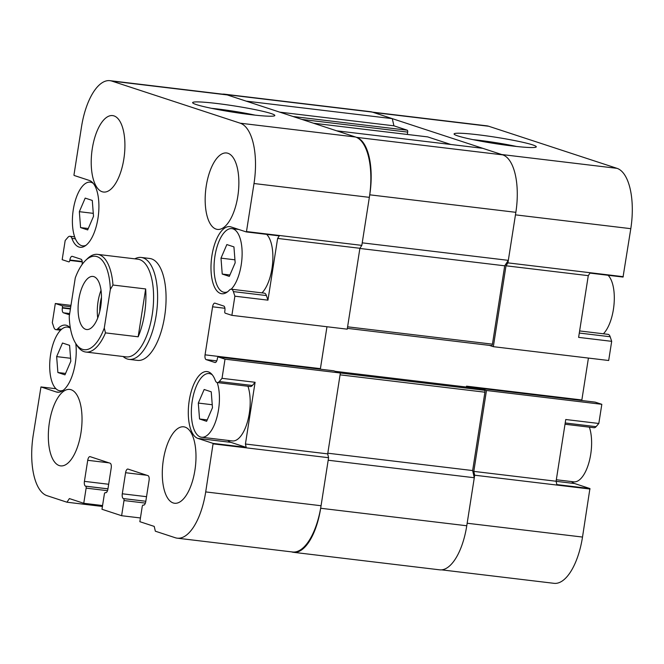 <?xml version="1.0" encoding="UTF-8"?>
<svg xmlns="http://www.w3.org/2000/svg" width="664" height="664" viewBox="0 0 664 664"><rect width="100%" height="100%" fill="white"/><g stroke="black" fill="none" stroke-linecap="round" stroke-linejoin="round"><path stroke-width="1" d="M82.203 261.475L69.869 259.998L69.803 260.421A1.71 0.73 96.8 0 1 68.898 261.882A1.71 0.73 96.8 0 1 68.84 261.873L62.175 259.69L65.18 240.526L67.919 237.33A8.234 3.494 96.8 0 1 69.927 236.276A8.234 3.494 96.8 0 1 71.903 238.376A33.789 14.342 96.8 0 0 80.103 247.282A33.789 14.342 96.8 0 0 98.181 216.862A33.789 14.342 96.8 0 0 89.333 180.45L74.078 175.445L73.97 174.964L81.489 126.94A53.892 22.875 96.8 0 1 109.992 80.676A53.892 22.875 96.8 0 1 111.892 81.099L240.227 123.197A53.892 22.875 96.8 0 1 254.005 183.521L246.485 231.553L246.244 231.919L230.989 226.914A33.789 14.342 96.8 0 0 229.794 226.648A33.789 14.342 96.8 0 0 211.534 258.487A33.789 14.342 96.8 0 0 221.759 293.745A33.789 14.342 96.8 0 0 229.453 290.06A8.234 3.494 96.8 0 1 231.288 289.205A8.234 3.494 96.8 0 1 233.371 291.596L234.882 296.185L267.949 300.153L266.43 295.563L233.371 291.596M109.992 80.676L225.337 94.504A53.892 22.875 96.8 0 1 227.237 94.927L355.572 137.016A53.892 22.875 96.8 0 1 369.35 197.349L361.83 245.373L359.896 248.286L347.231 329.17L231.885 315.35L225.221 313.167A1.71 0.73 96.8 0 1 224.789 311.25L224.855 310.827A4.274 1.818 96.8 0 0 223.76 306.046L214.995 303.166A4.274 1.818 96.8 0 0 214.837 303.133A4.274 1.818 96.8 0 0 212.58 306.801L205.06 354.833A4.274 1.818 96.8 0 0 206.155 359.622L214.92 362.494A4.274 1.818 96.8 0 0 215.07 362.527A4.274 1.818 96.8 0 0 217.327 358.859L217.394 358.435A1.71 0.73 96.8 0 1 218.298 356.966A1.71 0.73 96.8 0 1 218.365 356.983L225.021 359.166L222.025 378.331L255.092 382.29L245.423 444.017L246.186 447.37L230.939 442.365A33.789 14.342 96.8 0 1 227.86 440.398M196.328 104.58A41.608 3.196 8.9 0 0 240.667 113.32A41.608 3.196 8.9 0 0 274.68 115.719A41.608 3.196 8.9 0 0 234.226 105.908A41.608 3.196 8.9 0 0 192.709 102.887A41.608 3.196 8.9 0 0 196.328 104.58M231.288 289.205L264.355 293.164A8.234 3.494 96.8 0 1 266.43 295.563M246.244 231.919L279.303 235.878L277.618 238.426L267.949 300.153M266.646 234.359A32.079 13.62 96.8 0 1 271.991 268.472A32.079 13.62 96.8 0 1 261.981 292.882M93.325 183.438A32.079 13.62 -83.2 0 0 90.246 182.16A32.079 13.62 -83.2 0 0 73.281 209.7A32.079 13.62 -83.2 0 0 82.61 245.854A32.079 13.62 -83.2 0 0 85.905 245.34M80.576 227.594L87.665 229.918L93.516 216.331L92.279 200.428L85.191 198.104L79.34 211.683L80.576 227.594L88.262 228.516M231.213 289.197A32.079 13.62 -83.2 0 0 242.128 254.163A32.079 13.62 -83.2 0 0 231.902 228.623A32.079 13.62 -83.2 0 0 214.937 256.163A32.079 13.62 -83.2 0 0 224.266 292.318A32.079 13.62 -83.2 0 0 227.561 291.803M222.232 274.058L229.321 276.382L235.172 262.795L233.936 246.892L226.847 244.568L220.996 258.147L222.232 274.058L229.918 274.979M70.384 328.19A32.079 13.62 -83.2 0 0 67.545 327.086A32.079 13.62 -83.2 0 0 50.589 354.618A32.079 13.62 -83.2 0 0 59.918 390.781A32.079 13.62 -83.2 0 0 63.213 390.266M57.884 372.521L64.964 374.845L70.816 361.257L69.587 345.346L62.499 343.022L56.647 356.609L57.884 372.521L65.57 373.442M212.281 374.828A32.079 13.62 -83.2 0 0 209.202 373.55A32.079 13.62 -83.2 0 0 192.236 401.081A32.079 13.62 -83.2 0 0 201.574 437.244A32.079 13.62 -83.2 0 0 216.688 418.162A32.079 13.62 -83.2 0 0 217.186 382.564M199.54 418.984L206.62 421.308L212.472 407.721L211.243 391.818L204.155 389.494L198.304 403.073L199.54 418.984L207.226 419.905M247.946 386.249A32.079 13.62 96.8 0 1 249.299 413.398A32.079 13.62 96.8 0 1 232.334 440.929L201.574 437.244M252.353 385.485L219.286 381.526A8.234 3.494 96.8 0 1 217.269 382.572L250.336 386.539A8.234 3.494 96.8 0 0 252.353 385.485L255.092 382.29M246.186 447.37L213.119 443.403L197.872 438.406A33.789 14.342 96.8 0 1 189.024 401.994A33.789 14.342 96.8 0 1 207.102 371.574A33.789 14.342 96.8 0 1 215.302 380.472A8.234 3.494 96.8 0 0 217.269 382.572M219.286 381.526L222.025 378.331M75.381 238.799L71.903 238.376M55.934 388.731L40.96 386.938L56.216 391.943A33.789 14.342 96.8 0 0 57.411 392.208A33.789 14.342 96.8 0 0 75.796 343.537M61.627 329.261L57.743 328.796A33.789 14.342 96.8 0 1 65.445 325.111A33.789 14.342 96.8 0 1 70.359 328.033M57.743 328.796A8.234 3.494 96.8 0 1 55.909 329.651A8.234 3.494 96.8 0 1 53.834 327.252L52.315 322.662L55.32 303.498L61.976 305.689A1.71 0.73 96.8 0 1 62.416 307.598L62.35 308.021A4.274 1.818 96.8 0 0 63.445 312.81L69.488 314.794M206.238 186.02A38.495 16.343 -83.2 0 0 217.443 229.412A38.495 16.343 -83.2 0 0 238.243 193.141A38.495 16.343 -83.2 0 0 226.598 152.977A38.495 16.343 -83.2 0 0 206.238 186.02M49.402 422.487A38.495 16.343 -83.2 0 0 60.607 465.879A38.495 16.343 -83.2 0 0 81.406 429.6A38.495 16.343 -83.2 0 0 69.761 389.436A38.495 16.343 -83.2 0 0 49.402 422.487M92.288 148.645A38.495 16.343 -83.2 0 0 103.484 192.037A38.495 16.343 -83.2 0 0 124.292 155.758A38.495 16.343 -83.2 0 0 112.648 115.594A38.495 16.343 -83.2 0 0 92.288 148.645M163.361 459.861A38.495 16.343 -83.2 0 0 174.557 503.254A38.495 16.343 -83.2 0 0 195.365 466.983A38.495 16.343 -83.2 0 0 183.72 426.819A38.495 16.343 -83.2 0 0 163.361 459.861M129.04 359.373L137.498 360.386A51.319 21.787 -83.2 0 0 165.236 312.022A51.319 21.787 -83.2 0 0 149.707 258.47L141.249 257.458A51.319 21.787 96.8 0 1 156.181 315.317A51.319 21.787 96.8 0 1 129.04 359.373A51.319 21.787 96.8 0 1 123.114 356.51M320.405 368.653A4.274 1.818 96.8 0 0 320.338 369.192L326.97 326.746L320.405 368.653L205.06 354.833M333.585 370.786A1.71 0.73 96.8 0 1 333.643 370.786A1.71 0.73 96.8 0 1 333.71 370.803L340.366 372.985L327.701 453.877L328.58 457.704L321.061 505.736A53.892 22.875 96.8 0 1 292.558 551.991L177.213 538.172A53.892 22.875 96.8 0 1 175.304 537.749L155.326 531.192L154.231 526.403L139.855 521.688L142.229 506.524A1.71 0.73 96.8 0 1 143.133 505.055A1.71 0.73 96.8 0 1 143.192 505.072L143.366 505.13A4.274 1.818 96.8 0 0 143.515 505.163A4.274 1.818 96.8 0 0 145.781 501.486L149.076 480.421A4.274 1.818 96.8 0 0 147.989 475.64L128.003 469.083A4.274 1.818 96.8 0 0 127.853 469.05A4.274 1.818 96.8 0 0 125.587 472.718L122.292 493.784A4.274 1.818 96.8 0 0 123.379 498.573L123.554 498.631A1.71 0.73 96.8 0 1 123.994 500.548L121.62 515.712L101.982 509.271L104.356 494.107A1.71 0.73 96.8 0 1 105.261 492.638A1.71 0.73 96.8 0 1 105.327 492.646L105.501 492.705A4.274 1.818 96.8 0 0 105.651 492.738A4.274 1.818 96.8 0 0 107.917 489.069L111.212 468.004A4.274 1.818 96.8 0 0 110.116 463.215L90.13 456.658A4.274 1.818 96.8 0 0 89.98 456.624A4.274 1.818 96.8 0 0 87.723 460.301L84.419 481.358A4.274 1.818 96.8 0 0 85.515 486.148L85.689 486.206A1.71 0.73 96.8 0 1 86.129 488.123L83.755 503.287L69.38 498.573L66.964 502.216L46.978 495.659A53.892 22.875 96.8 0 1 33.2 435.327L40.96 386.938M69.869 259.998A4.274 1.818 96.8 0 1 72.135 256.321A4.274 1.818 96.8 0 1 72.285 256.354L81.049 259.234A4.274 1.818 96.8 0 1 82.145 264.023L82.054 264.596M213.119 443.403L205.707 491.916A53.892 22.875 96.8 0 1 177.213 538.172M234.882 296.185L231.885 315.35M70.965 305.374L55.32 303.498M102.422 506.458L66.964 502.216M102.571 505.545L83.755 503.287M140.436 517.961L121.62 515.712M328.58 457.704L213.235 443.884M327.701 453.877L245.423 444.017M441.593 569.853L554.008 583.324A53.892 22.875 -83.2 0 0 582.511 537.06L467.166 523.24L474.685 475.208L473.805 471.382L486.471 390.49L479.815 388.307A1.71 0.73 -83.2 0 0 479.748 388.291A1.71 0.73 -83.2 0 0 479.275 388.589A1.71 0.73 96.8 0 1 479.333 388.598A1.71 0.73 96.8 0 1 479.4 388.614L484.479 390.283L225.021 359.166M359.896 248.286L277.618 238.426M361.83 245.373L246.485 231.553M212.239 404.741L198.304 403.073M70.591 358.278L56.647 356.609M234.94 259.815L220.996 258.147M93.284 213.351L79.34 211.683M255.067 115.138A36.636 2.814 8.9 0 0 211.567 108.332M104.281 328.033L105.485 332.88L138.162 336.797L145.657 288.948L112.971 285.03L110.332 289.421L104.281 328.033A47.044 19.97 96.8 0 1 75.53 343.122A47.044 19.97 96.8 0 1 69.222 316.529L75.264 277.917A47.044 19.97 96.8 0 1 85.415 260.603A47.044 19.97 96.8 0 1 110.332 289.421M99.807 311.258A21.032 8.931 96.8 0 1 100.38 302.452A21.032 8.931 96.8 0 1 101.484 297.298M134.817 258.836A51.319 21.787 96.8 0 1 141.249 257.458M85.415 260.603L87.142 258.91A49.186 20.883 96.8 0 1 97.55 254.37A49.186 20.883 96.8 0 1 112.971 285.03M105.485 332.88A49.186 20.883 96.8 0 1 85.847 352.044A49.186 20.883 96.8 0 1 76.808 345.18L75.53 343.122M97.724 317.973A26.734 11.346 96.8 0 1 101.044 290.284M100.729 306.569A26.734 11.346 96.8 0 1 86.594 329.518A26.734 11.346 96.8 0 1 78.51 301.63A26.734 11.346 96.8 0 1 92.952 276.44A26.734 11.346 96.8 0 1 100.729 306.569M138.162 336.797A49.186 20.883 -83.2 0 0 144.536 313.74A49.186 20.883 -83.2 0 0 145.657 288.948M97.55 254.37L137.921 259.209A49.186 20.883 96.8 0 1 152.23 314.661A49.186 20.883 96.8 0 1 126.218 356.883L85.847 352.044M427.574 136.884A1.71 0.73 96.8 0 1 427.633 136.884A1.71 0.73 96.8 0 1 427.699 136.9L450.831 144.486M222.407 94.147A51.319 21.787 96.8 0 1 224.374 94.172L370.479 111.685A51.319 21.787 96.8 0 1 372.296 112.083L392.283 118.64L393.918 125.82L407.248 130.194A1.71 0.73 96.8 0 1 407.679 132.111L407.314 134.452M393.918 125.82L279.727 112.141M392.283 118.64L246.178 101.135L226.192 94.578A51.319 21.787 96.8 0 0 224.374 94.172M508.325 260.354L515.853 212.322A51.319 21.787 96.8 0 0 502.731 154.87L482.745 148.313L336.64 130.808L356.626 137.365A51.319 21.787 96.8 0 1 369.748 194.818L362.22 242.841L508.325 260.354L504.706 265.808L359.871 248.452M504.706 265.808L492.439 344.168A1.71 0.73 96.8 0 1 491.534 345.637A1.71 0.73 96.8 0 1 491.476 345.62L347.355 328.356L491.534 345.637M466.41 387.054A4.274 1.818 -83.2 0 1 466.51 386.157L466.369 387.046M484.479 390.283A1.71 0.73 96.8 0 1 484.919 392.2L472.644 470.56L327.808 453.205M472.644 470.56L474.287 477.74L328.182 460.235L320.662 508.259A51.319 21.787 96.8 0 1 293.521 552.315A51.319 21.787 96.8 0 1 291.703 551.917L291.596 551.875M474.287 477.74L466.767 525.764A51.319 21.787 96.8 0 1 439.626 569.828L293.521 552.315M579.298 333.046L610.166 336.748L611.685 341.337L578.618 337.37L588.279 275.651L589.972 273.103L623.039 277.062L630.8 228.673A53.892 22.875 -83.2 0 0 617.022 168.341L488.696 126.251A53.892 22.875 -83.2 0 0 486.787 125.828L372.404 112.125M617.022 168.341L501.677 154.521L373.342 112.432A53.892 22.875 -83.2 0 0 371.442 112.008M532.586 144.868A41.608 3.196 8.9 0 0 485.16 135.688A41.608 3.196 8.9 0 0 454.159 134.211A41.608 3.196 8.9 0 0 494.688 143.54A41.608 3.196 8.9 0 0 536.13 147.043A41.608 3.196 8.9 0 0 532.586 144.868M608.066 275.269A32.079 13.62 96.8 0 1 613.411 309.382A32.079 13.62 96.8 0 1 603.402 333.793M589.375 427.159A32.079 13.62 96.8 0 1 590.719 454.3A32.079 13.62 96.8 0 1 573.754 481.84L556.324 479.748M610.166 336.748A8.234 3.494 -83.2 0 0 608.091 334.349L579.622 330.938M571.588 481.583A33.789 14.342 -83.2 0 0 574.667 483.55L589.923 488.555L556.855 484.587L556.092 481.242L565.753 419.515L598.82 423.474L596.081 426.67A8.234 3.494 -83.2 0 1 594.072 427.724L565.014 424.238M489.376 345.38L493.335 346.674L506.001 265.791L507.935 262.878L515.455 214.854L630.8 228.673M582.511 537.06L589.923 488.555M598.82 423.474L601.825 404.31L595.16 402.127A1.71 0.73 -83.2 0 0 595.102 402.118A1.71 0.73 -83.2 0 0 595.035 402.11M466.51 386.157L581.855 399.977A4.274 1.818 -83.2 0 0 581.788 400.517M581.855 399.977L588.42 358.07M493.335 346.674L608.68 360.502L611.685 341.337M507.935 262.878L623.28 276.697M506.001 265.791L588.279 275.651M486.471 390.49L601.825 404.31M473.805 471.382L556.092 481.242M474.685 475.208L590.03 489.036M516.517 146.47A36.636 2.814 8.9 0 0 473.017 139.656M355.572 137.016L240.227 123.197M227.237 94.927L111.892 81.099M230.939 442.365L197.872 438.406M58.631 392.225L56.216 391.943M82.245 261.906L69.803 260.421M69.687 313.557L63.445 312.81M70.401 308.984L62.35 308.021M70.467 308.569L62.416 307.598M70.749 306.735L61.976 305.689M107.51 490.688L86.129 488.123M107.942 488.878L85.689 486.206M107.95 488.837L85.515 486.148M108.664 484.264L84.419 481.358M108.996 462.849L87.723 460.301M145.375 503.104L123.994 500.548M123.379 498.573L145.814 501.262L123.554 498.631M146.536 496.689L122.292 493.784M146.86 475.266L125.587 472.718M143.806 505.146L143.192 505.072M321.061 505.736L205.707 491.916M333.71 370.803L218.365 356.983M216.763 360.892L206.155 359.622M224.905 308.279L212.58 306.801M369.35 197.349L254.005 183.521M427.699 136.9L313.499 123.222L427.633 136.884M407.679 132.111L302.004 119.445M407.248 130.194L293.048 116.507M372.296 112.083L226.192 94.578M502.731 154.87L356.626 137.365M515.853 212.322L369.748 194.818M492.439 344.168L347.604 326.812M479.4 388.614L335.42 371.359L479.333 388.598M484.919 392.2L340.076 374.845M466.767 525.764L320.662 508.259M373.342 112.432L488.696 126.251M556.108 481.325L574.667 483.55M565.213 422.968L596.081 426.67M479.815 388.307L595.16 402.127M82.61 245.854L84.776 246.12M90.246 182.16L92.412 182.417M59.918 390.781L62.084 391.046M67.545 327.086L69.72 327.344M224.266 292.318L226.432 292.583M231.902 228.623L238.675 229.437M209.202 373.55L211.368 373.807M69.927 236.276L74.625 236.841M55.909 329.651L60.598 330.207M143.133 505.055L143.822 505.138M218.298 356.966L333.643 370.786M595.102 402.118L479.748 388.291"/></g></svg>
